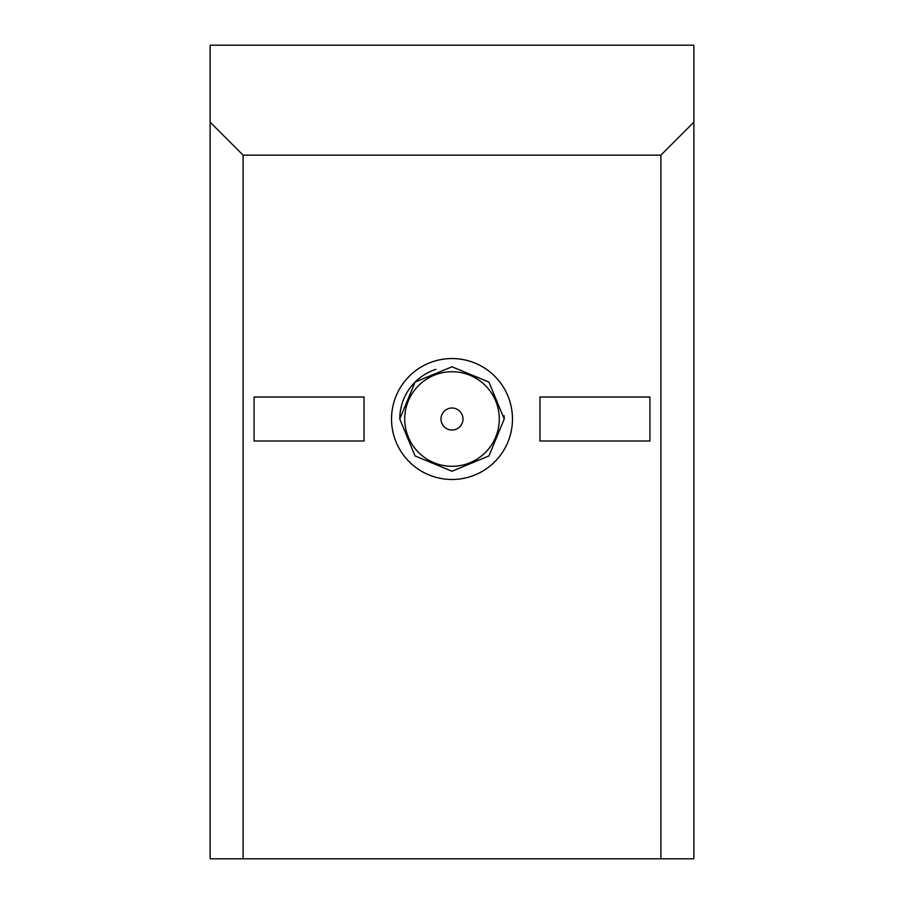 <?xml version="1.0" encoding="UTF-8"?>
<svg xmlns="http://www.w3.org/2000/svg" width="904" height="904" viewBox="0 0 904 904"><rect width="100%" height="100%" fill="white"/><g stroke="black" fill="none" stroke-linecap="round" stroke-linejoin="round"><path stroke-width="1.36" d="M462.995 419.015A10.995 10.995 0 0 0 446.508 409.489A10.995 10.995 0 0 0 446.508 428.541A10.995 10.995 0 0 0 462.995 419.015M499.279 419.015A47.279 47.279 0 0 0 428.36 378.075A47.279 47.279 0 0 0 428.36 459.955A47.279 47.279 0 0 0 499.279 419.015M391.534 419.015A60.466 60.466 0 0 0 482.239 471.379A60.466 60.466 0 0 0 482.239 366.651A60.466 60.466 0 0 0 391.534 419.015M399.771 419.015L415.072 455.944L452 471.244L488.928 455.944L504.229 419.015L488.928 382.087L452 366.787L415.072 382.087L399.771 419.015A52.229 52.229 0 0 1 435.864 369.352M504.116 415.738A52.229 52.229 0 0 1 504.229 419.015M243.108 858.8L210.123 858.8L210.123 45.2L693.876 45.2L693.876 858.8L660.892 858.8L660.892 155.149L243.108 155.149L243.108 858.8L660.892 858.8M254.092 441.005L364.041 441.005L364.041 397.025L254.092 397.025L254.092 441.005M539.959 441.005L649.908 441.005L649.908 397.025L539.959 397.025L539.959 441.005M660.892 155.149L693.876 122.164M210.123 122.164L243.108 155.149"/></g></svg>
